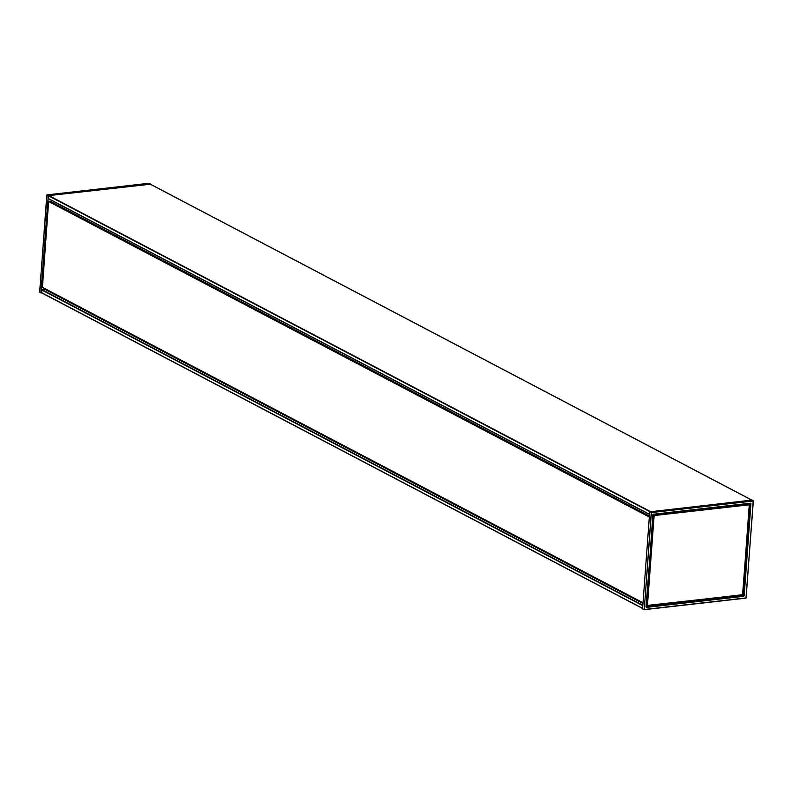 <?xml version="1.0" encoding="UTF-8"?>
<svg xmlns="http://www.w3.org/2000/svg" width="793" height="793" viewBox="0 0 793 793"><rect width="100%" height="100%" fill="white"/><g stroke="black" fill="none" stroke-linecap="round" stroke-linejoin="round"><path stroke-width="1.19" d="M642.984 603.473L44.874 289.356L44.795 288.721M643.024 602.898L42.425 287.472L48.621 201.521L50.068 201.214M51.188 201.769L51.297 200.232M643.946 609.599L642.588 608.826L649.715 511.822L651.271 512.248L644.273 609.5L642.588 608.826M752.051 500.066L649.715 511.822M750.099 503.416L742.982 595.424L744.161 595.771L743.675 596.326L750.921 503.644L750.119 503.406M743.675 596.326L646.424 607.388L743.556 596.009L646.146 606.774M646.424 607.388L652.857 514.786M646.9 605.654L646.483 605.188L647.346 605.594M749.355 505.072L742.684 594.681L749.266 504.784L654.136 515.559L647.425 605.654L742.684 594.691L647.603 605.664M644.203 609.678L745.995 598.12L753.31 500.988M753.221 501.007L746.104 597.932L644.273 609.5L651.39 512.575L753.221 501.007M750.456 503.386L653.194 514.419M750.515 503.188L653.263 514.241L646.008 606.923M748.622 504.17L653.551 514.984L749.147 504.764L653.67 515.301L647.306 605.436L653.065 515.539L646.483 605.188M649.526 514.409L48.522 198.775L48.859 195.593L150.353 184.224M150.412 184.204L48.304 195.524L40.929 292.815L39.69 292.012M41.86 292.964L40.929 292.815M41.613 292.835L642.617 608.499L41.613 292.835L41.95 289.653L44.824 289.326M40.949 292.934L39.69 292.092L46.807 195.167L48.056 195.812M44.765 289.138L642.994 603.354M42.326 287.264L643.034 602.779M48.621 201.521L649.328 517.036M48.869 201.244L649.358 516.639M49.89 201.125L649.408 516.015L49.989 201.144M646.166 606.427L742.982 595.424L749.732 503.456M744.161 595.771L750.921 503.644M653.263 514.241L652.778 514.806M653.551 514.984L653.065 515.539M751.863 499.957L753.102 500.68L651.271 512.248L649.963 511.544M150.204 183.946L148.886 183.312L47.045 194.89L48.304 195.524M751.536 499.996L150.075 184.085M650.319 511.505L48.859 195.593M649.794 511.634L48.611 195.871M649.536 514.29L48.413 198.557M642.627 608.35L41.504 292.617M642.826 605.664L41.702 289.931M642.855 605.267L41.95 289.653M44.874 289.356L642.984 603.503M42.425 287.472L643.024 602.928M750.406 503.377L653.154 514.429L646.186 607.032M748.86 504.526L749.395 505.032L742.575 594.879L646.959 605.455M642.697 609.044L644.164 609.698L745.995 598.12L753.35 500.948L751.972 499.977M150.303 183.956L148.836 183.302L47.005 194.88L39.65 292.052L41.028 293.023M751.625 499.986L150.234 184.115M649.517 514.439L48.522 198.775"/></g></svg>
